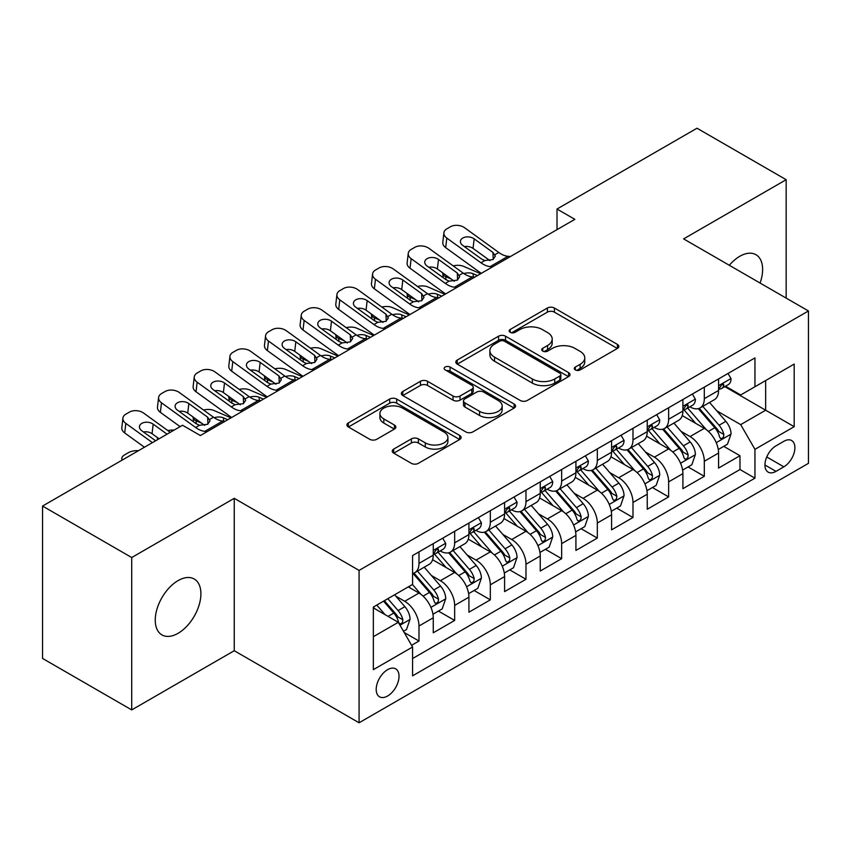<?xml version="1.0" encoding="UTF-8"?>
<svg xmlns="http://www.w3.org/2000/svg" width="851" height="851" viewBox="0 0 851 851"><rect width="100%" height="100%" fill="white"/><g stroke="black" fill="none" stroke-linecap="round" stroke-linejoin="round"><path stroke-width="1.28" d="M575.308 369.908A3.468 2 0 0 0 580.201 369.908L617.4 348.442A4.946 2.861 0 0 0 618.847 346.421A4.946 2.861 0 0 0 617.4 344.4L554.384 308.019A4.946 2.861 0 0 0 547.384 308.019L510.185 329.486A3.468 2 0 0 0 509.175 330.901A3.468 2 0 0 0 510.185 332.315A3.468 2 0 0 0 515.089 332.315L519.908 329.539A15.839 9.148 0 0 1 542.31 329.539L547.555 332.571A15.839 9.148 0 0 1 552.203 339.038A15.839 9.148 0 0 1 547.555 345.506L542.747 348.282A3.468 2 0 0 0 541.736 349.697A3.468 2 0 0 0 542.747 351.112A3.468 2 0 0 0 547.65 351.112L552.459 348.336A15.839 9.148 0 0 1 574.861 348.336L580.116 351.367A15.839 9.148 0 0 1 584.754 357.835A15.839 9.148 0 0 1 580.116 364.302L575.308 367.079A3.468 2 0 0 0 574.287 368.494A3.468 2 0 0 0 575.308 369.908L575.308 367.079M178.072 633.314A32.285 18.637 120 0 0 199.166 604.87A32.285 18.637 120 0 0 194.219 578.999A32.285 18.637 120 0 0 178.072 580.605A32.285 18.637 120 0 0 156.988 609.05A32.285 18.637 120 0 0 161.935 634.91A32.285 18.637 120 0 0 178.072 633.314M760.081 283.032A32.285 18.637 120 0 0 755.933 254.694A32.285 18.637 120 0 0 739.796 256.289A32.285 18.637 120 0 0 729.318 265.278M387.609 696.012A16.137 9.318 120 0 0 398.151 681.789A16.137 9.318 120 0 0 395.672 668.854A16.137 9.318 120 0 0 387.609 669.652A16.137 9.318 120 0 0 377.067 683.874A16.137 9.318 120 0 0 379.535 696.809A16.137 9.318 120 0 0 387.609 696.012M393.705 449.094A4.946 2.861 0 0 0 392.247 451.115A4.946 2.861 0 0 0 393.705 453.136L411.384 463.338A4.946 2.861 0 0 0 418.384 463.338L459.689 439.488A4.946 2.861 0 0 0 461.146 437.467A4.946 2.861 0 0 0 459.689 435.446L396.683 399.066A4.946 2.861 0 0 0 389.673 399.066L348.367 422.915A4.946 2.861 0 0 0 346.921 424.936A4.946 2.861 0 0 0 348.367 426.957L369.728 439.286A4.946 2.861 0 0 0 376.727 439.286L394.407 429.085A4.946 2.861 0 0 0 395.853 427.064A4.946 2.861 0 0 0 394.407 425.043L383.812 418.926A13.244 7.648 0 0 1 379.929 413.522A13.244 7.648 0 0 1 388.109 406.459A13.244 7.648 0 0 1 402.544 408.108L444.031 432.063A13.244 7.648 0 0 1 447.903 437.467A13.244 7.648 0 0 1 439.733 444.53A13.244 7.648 0 0 1 425.298 442.871L418.384 438.882A4.946 2.861 0 0 0 411.384 438.882L393.705 449.094L393.705 453.136M234.248 498.335L131.714 557.533L42.55 506.058L42.55 658.44L131.714 709.915L234.248 650.717L359.079 722.786L359.079 570.404L234.248 498.335L234.248 650.717M786.164 298.095L786.164 179.699L683.619 238.897L808.45 310.966L359.079 570.404M786.164 179.699L697.001 128.214L557.011 209.038L557.011 229.632M42.55 506.058L182.529 425.245L200.368 435.542L574.851 219.335L557.011 209.038M520.259 400.481A4.946 2.861 0 0 0 527.258 400.481L568.564 376.631A4.946 2.861 0 0 0 570.01 374.61A4.946 2.861 0 0 0 568.564 372.589L505.547 336.209A4.946 2.861 0 0 0 498.548 336.209L457.242 360.058A4.946 2.861 0 0 0 455.796 362.079A4.946 2.861 0 0 0 457.242 364.1L520.259 400.481M446.552 370.664A3.468 2 0 0 1 450.062 371.153L450.062 367.036L514.132 404.023A4.946 2.861 0 0 1 515.578 406.044A4.946 2.861 0 0 1 514.132 408.065L472.816 431.914A4.946 2.861 0 0 1 465.816 431.914L402.8 395.534L402.8 391.492A4.946 2.861 0 0 0 401.353 393.513A4.946 2.861 0 0 0 402.8 395.534M402.8 391.492L420.479 381.28A4.946 2.861 0 0 1 427.489 381.28L453.04 396.034A4.946 2.861 0 0 0 460.04 396.034L471.773 389.269A4.946 2.861 0 0 0 473.22 387.248A4.946 2.861 0 0 0 471.773 385.226L445.158 369.866A3.468 2 0 0 1 444.148 368.451A3.468 2 0 0 1 446.286 366.6A3.468 2 0 0 1 450.062 367.036M411.586 645.303L418.99 641.037L404.193 632.495M395.768 596.125L404.725 601.295A20.179 11.648 60 0 1 418.99 626.006L433.255 617.762L433.255 632.804L454.657 620.443L438.425 611.071M431.436 575.531L440.392 580.701A20.179 11.648 60 0 1 454.657 605.412L468.922 597.179L468.922 612.209L490.325 599.849L474.092 590.488M467.103 554.948L476.06 560.118A20.179 11.648 60 0 1 490.325 584.818L504.59 576.584L504.59 591.615L525.982 579.265L509.76 569.893M502.76 534.354L511.717 539.523A20.179 11.648 60 0 1 525.982 564.234L540.247 555.99L540.247 571.032L561.649 558.671L545.427 549.299M538.428 513.759L547.384 518.929A20.179 11.648 60 0 1 561.649 543.64L575.914 535.407L575.914 550.437L597.317 538.077L581.084 528.716M574.095 493.176L583.052 498.346A20.179 11.648 60 0 1 597.317 523.046L611.582 514.812L611.582 529.843L632.984 517.493L616.752 508.121M609.763 472.582L618.709 477.751A20.179 11.648 60 0 1 632.984 502.462L647.249 494.218L647.249 509.249L668.641 496.899L652.419 487.527M645.42 451.987L654.376 457.157A20.179 11.648 60 0 1 668.641 481.868L682.906 473.635L682.906 488.665L704.309 476.305L704.309 461.274A20.179 11.648 -120 0 0 690.044 436.563L681.087 431.393M688.087 466.944L704.309 476.305M433.255 617.762A20.179 11.648 -120 0 0 418.99 593.062L408.289 586.882M468.922 597.179A20.179 11.648 -120 0 0 454.657 572.468L432.595 559.735M504.59 576.584A20.179 11.648 -120 0 0 490.325 551.873L468.263 539.14M540.247 555.99A20.179 11.648 -120 0 0 525.982 531.29L503.93 518.557M575.914 535.407A20.179 11.648 -120 0 0 561.649 510.696L539.598 497.963M611.582 514.812A20.179 11.648 -120 0 0 597.317 490.102L575.255 477.368M647.249 494.218A20.179 11.648 -120 0 0 632.984 469.518L610.922 456.774M682.906 473.635A20.179 11.648 -120 0 0 668.641 448.924L646.59 436.191M783.845 441.307L775.995 445.839A15.637 9.031 120 0 0 765.783 459.614A15.637 9.031 120 0 0 768.176 472.145A15.637 9.031 120 0 0 775.995 471.369L783.845 466.837A15.637 9.031 120 0 0 794.057 453.062A15.637 9.031 120 0 0 791.664 440.531A15.637 9.031 120 0 0 783.845 441.307M359.079 722.786L808.45 463.338L808.45 310.966M373.344 636.708L398.311 622.294L412.575 647.005L412.575 675.832L754.954 478.166L754.954 449.339L740.689 424.628L716.755 410.81M412.575 647.005L373.344 669.652L373.344 607.061L412.575 584.414L412.575 555.586L754.954 357.909L754.954 386.737L794.185 364.09L794.185 426.681L754.954 449.339M440.201 550.948L440.392 551.054A20.179 11.648 60 0 0 450.477 552.054L464.742 543.81A20.179 11.648 -120 0 0 468.922 534.577L468.922 523.046M475.869 530.354L476.06 530.46A20.179 11.648 60 0 0 486.144 531.46L500.409 523.227A20.179 11.648 -120 0 0 504.59 513.993L504.59 502.462M511.536 509.76L511.717 509.866A20.179 11.648 60 0 0 521.812 510.866L536.077 502.633A20.179 11.648 -120 0 0 540.247 493.399L540.247 481.868M547.193 489.176L547.384 489.282A20.179 11.648 60 0 0 557.469 490.282L571.734 482.038A20.179 11.648 -120 0 0 575.914 472.805L575.914 461.274M582.861 468.582L583.052 468.688A20.179 11.648 60 0 0 593.136 469.688L607.401 461.455A20.179 11.648 -120 0 0 611.582 452.221L611.582 440.68M618.528 447.988L618.709 448.094A20.179 11.648 60 0 0 628.804 449.094L643.069 440.861A20.179 11.648 -120 0 0 647.249 431.627L647.249 420.096M654.196 427.404L654.376 427.51A20.179 11.648 60 0 0 664.461 428.51L678.736 420.266A20.179 11.648 -120 0 0 682.906 411.033L682.906 399.502M412.575 658.536L739.976 469.518L739.976 455.721L718.574 468.071L718.574 453.04A20.179 11.648 -120 0 0 704.309 428.33L682.257 415.596M689.853 406.81L690.044 406.916A20.179 11.648 -120 0 0 700.128 407.916A20.179 11.648 -120 0 0 704.309 398.683L704.309 387.152M700.128 407.916L714.393 399.683A20.179 11.648 -120 0 0 718.574 390.439L718.574 378.908M418.99 551.873L418.99 563.405A20.179 11.648 60 0 1 414.809 572.638A20.179 11.648 60 0 1 412.575 573.457M414.809 572.638L429.074 564.404A20.179 11.648 -120 0 0 433.255 555.171L433.255 543.64M454.657 531.279L454.657 542.821A20.179 11.648 60 0 1 450.477 552.054M490.325 510.696L490.325 522.227A20.179 11.648 60 0 1 486.144 531.46M525.982 490.102L525.982 501.633A20.179 11.648 60 0 1 521.812 510.866M561.649 469.507L561.649 481.038A20.179 11.648 60 0 1 557.469 490.282M597.317 448.924L597.317 460.455A20.179 11.648 60 0 1 593.136 469.688M632.984 428.33L632.984 439.861A20.179 11.648 60 0 1 628.804 449.094M668.641 407.735L668.641 419.266A20.179 11.648 60 0 1 664.461 428.51M668.641 481.868L668.641 496.899M632.984 502.462L632.984 517.493M597.317 523.046L597.317 538.077M561.649 543.64L561.649 558.671M525.982 564.234L525.982 579.265M490.325 584.818L490.325 599.849M454.657 605.412L454.657 620.443M418.99 626.006L418.99 641.037M398.311 622.294L373.344 607.88M740.689 424.628L765.655 410.214L765.655 380.557L794.185 364.09M724.807 386.631L794.185 426.681M725.52 386.216L740.689 394.97L754.954 386.737M131.714 557.533L131.714 709.915M723.744 446.35L739.976 455.721M739.976 469.518L754.954 478.166M576.691 370.398L580.116 368.419A15.839 9.148 0 0 0 584.754 361.952L584.754 357.835M552.203 339.038L552.203 343.155A15.839 9.148 0 0 1 547.555 349.623L544.129 351.601M617.337 348.474L554.384 312.136A4.946 2.861 0 0 0 547.384 312.136L511.579 332.805M568.5 376.674L505.547 340.326A4.946 2.861 0 0 0 498.548 340.326L457.306 364.143M559.809 376.025A3.468 2 0 0 0 560.83 374.61A3.468 2 0 0 0 559.809 373.195L504.505 341.262A3.468 2 0 0 0 499.601 341.262L494.527 344.198A15.839 9.148 0 0 0 489.878 350.665A15.839 9.148 0 0 0 494.527 357.133L532.332 378.961A15.839 9.148 0 0 0 554.735 378.961L559.809 376.025L559.809 380.142A3.468 2 0 0 0 560.83 378.727L560.83 374.61M489.878 350.665L489.878 354.782A15.839 9.148 0 0 0 494.527 361.25L494.527 357.133M559.809 380.142L554.735 383.078A15.839 9.148 0 0 1 532.332 383.078L494.527 361.25M402.874 395.566L420.479 385.397L420.479 381.28M473.22 387.248L473.22 391.364A4.946 2.861 0 0 1 471.773 393.385L460.04 400.151A4.946 2.861 0 0 1 453.04 400.151L427.489 385.397A4.946 2.861 0 0 0 420.479 385.397M450.062 371.153L514.057 408.097M479.56 411.341A13.244 7.648 0 0 0 493.995 413.001A13.244 7.648 0 0 0 502.164 405.938A13.244 7.648 0 0 0 498.282 400.534L483.676 392.098A4.946 2.861 0 0 0 476.666 392.098L464.944 398.864A4.946 2.861 0 0 0 463.497 400.885A4.946 2.861 0 0 0 464.944 402.906L479.56 411.341L479.56 415.458A13.244 7.648 0 0 0 493.995 417.118A13.244 7.648 0 0 0 502.164 410.054L502.164 405.938M463.497 400.885L463.497 405.002A4.946 2.861 0 0 0 464.944 407.023L464.944 402.906M479.56 415.458L464.944 407.023M447.903 437.467L447.903 441.584A13.244 7.648 0 0 1 439.733 448.647A13.244 7.648 0 0 1 425.298 446.988L418.384 442.999A4.946 2.861 0 0 0 411.384 442.999L393.768 453.168M379.929 413.522L379.929 417.639A13.244 7.648 0 0 0 383.812 423.043L383.812 418.926M394.332 429.117L383.812 423.043M459.625 439.531L396.683 403.183A4.946 2.861 0 0 0 389.673 403.183L348.431 427M718.276 449.509L727.488 444.19L731.052 433.893A13.361 7.712 -120 0 0 725.85 421.341L709.553 402.47M480.645 273.714L463.518 266.331A10.084 5.053 -5.9 0 0 453.189 265.884M706.287 429.638L687.672 408.076M451.221 279.011L445.679 276.618L445.998 279.702M695.692 423.362L684.885 410.842A32.03 18.488 -120 0 0 683.896 409.725M698.309 408.64L714.797 427.723A13.361 7.712 60 0 1 719.563 436.935L720.531 438.52L722.339 438.265L723.552 436.797L723.839 434.457A13.361 7.712 -120 0 0 719.074 425.255L702.777 406.384M699.277 408.331L716.989 428.83A6.808 3.936 60 0 1 718.712 431.5L723.839 434.457M442.797 272.916A10.084 5.053 -5.9 0 0 442.786 273.533A10.084 5.053 -5.9 0 0 445.679 276.618M463.859 273.586A8.074 4.042 174.1 0 1 473.039 273.682L477.432 275.575M492.601 266.82L490.176 266.608A25.222 14.563 60 0 1 480.953 262.768L446.796 238.067L445.679 247.641A10.084 6.51 -173.3 0 1 442.797 242.354L443.914 232.78A10.084 6.51 6.7 0 0 446.796 238.067M481.294 273.341A37.827 21.839 60 0 1 479.836 272.341L445.679 247.641M728.03 373.451L731.052 378.706A13.361 7.712 60 0 1 728.286 384.62L721.51 388.535A13.361 7.712 -120 0 0 723.839 385.45L723.563 384.269L721.893 384.599L719.563 387.928A13.361 7.712 60 0 1 718.574 389.822M510.43 256.523L508.004 256.311A25.222 14.563 60 0 1 498.782 252.47L464.635 227.77A10.084 6.51 6.7 0 0 450.424 226.77L446.86 228.834A10.084 6.51 6.7 0 0 443.914 232.78M493.229 259.395L492.942 252.428L495.335 256.151L492.974 259.555L484.793 260.555L481.538 259.012L462.753 245.428A8.074 5.202 -173.3 0 1 460.444 241.195A8.074 5.202 -173.3 0 1 462.795 238.035A8.074 5.202 -173.3 0 1 474.167 238.844L473.039 248.407L489.995 260.661M473.039 248.407A8.074 5.202 6.7 0 0 464.423 246.63M492.942 252.428L474.167 238.844M719.021 389.162L719.074 389.162A13.361 7.712 -120 0 0 721.51 388.535M682.608 470.103L691.831 464.774L695.395 454.477A13.361 7.712 -120 0 0 690.182 441.935L673.896 423.064M444.977 294.308L427.851 286.915A10.084 5.053 -5.9 0 0 417.533 286.479M670.631 450.222L652.004 428.659M415.565 299.605L410.022 297.212L410.331 300.286M660.025 443.945L649.217 431.436A32.03 18.488 -120 0 0 648.228 430.319M662.652 429.234L679.13 448.317A13.361 7.712 60 0 1 683.896 457.519L684.864 459.104L686.672 458.849L687.885 457.381L688.172 455.051A13.361 7.712 -120 0 0 683.406 445.839L667.12 426.979M663.62 428.925L681.332 449.424A6.808 3.936 60 0 1 683.045 452.083L688.172 455.051M407.129 293.51A10.084 5.053 -5.9 0 0 407.118 294.127A10.084 5.053 -5.9 0 0 410.022 297.212M428.202 294.169A8.074 4.042 174.1 0 1 437.382 294.265L441.775 296.159M646.941 490.687L656.164 485.368L659.727 475.071A13.361 7.712 -120 0 0 654.525 462.519L638.229 443.658M409.32 314.902L392.183 307.509A10.084 5.053 -5.9 0 0 381.865 307.062M634.963 470.816L616.337 449.254M379.897 320.199L374.355 317.806L374.674 320.88M624.368 464.54L613.55 452.019A32.03 18.488 -120 0 0 612.56 450.913M626.985 449.817L643.462 468.901A13.361 7.712 60 0 1 648.228 478.113L649.207 479.698L651.004 479.443L652.217 477.975L652.515 475.645A13.361 7.712 -120 0 0 647.749 466.433L631.453 447.573M627.953 449.509L645.664 470.018A6.808 3.936 60 0 1 647.377 472.677L652.515 475.645M371.462 314.093A10.084 5.053 -5.9 0 0 371.451 314.721A10.084 5.053 -5.9 0 0 374.355 317.806M392.534 314.764A8.074 4.042 174.1 0 1 401.715 314.859L406.108 316.753M611.284 511.281L620.496 505.962L624.06 495.665A13.361 7.712 -120 0 0 618.858 483.113L602.561 464.242M373.653 335.496L356.526 328.103A10.084 5.053 -5.9 0 0 346.197 327.656M599.295 491.41L580.669 469.848M344.23 340.783L338.687 338.4L339.006 341.474M588.701 485.134L577.893 472.613A32.03 18.488 -120 0 0 576.893 471.497M591.317 470.412L607.805 489.495A13.361 7.712 60 0 1 612.571 498.707L613.539 500.292L615.347 500.037L616.549 498.569L616.847 496.229A13.361 7.712 -120 0 0 612.082 487.027L595.785 468.156M592.285 470.103L609.997 490.601A6.808 3.936 60 0 1 611.709 493.272L616.847 496.229M335.805 334.688A10.084 5.053 -5.9 0 0 335.783 335.305A10.084 5.053 -5.9 0 0 338.687 338.4M356.867 335.358A8.074 4.042 174.1 0 1 366.047 335.454L370.44 337.347M575.616 531.875L584.828 526.546L588.392 516.249A13.361 7.712 -120 0 0 583.19 503.707L566.894 484.836M337.985 356.08L320.859 348.687A10.084 5.053 -5.9 0 0 310.53 348.25M563.628 512.004L545.012 490.431M308.562 361.377L303.02 358.984L303.339 362.058M553.033 505.717L542.225 493.208A32.03 18.488 -120 0 0 541.236 492.091M555.65 491.006L572.138 510.089A13.361 7.712 60 0 1 576.904 519.291L577.872 520.876L579.68 520.621L580.893 519.153L581.18 516.823A13.361 7.712 -120 0 0 576.414 507.611L560.118 488.751M556.628 490.697L574.329 511.196A6.808 3.936 60 0 1 576.053 513.866L581.18 516.823M300.137 355.282A10.084 5.053 -5.9 0 0 300.126 355.899A10.084 5.053 -5.9 0 0 303.02 358.984M321.199 355.941A8.074 4.042 174.1 0 1 330.39 356.037L334.783 357.931M456.934 287.404L454.508 287.202A25.222 14.563 60 0 1 445.286 283.362L411.139 258.661L410.022 268.225A10.084 6.51 -173.3 0 1 407.129 262.938L408.246 253.375A10.084 6.51 6.7 0 0 411.139 258.661M445.626 293.935A37.827 21.839 60 0 1 444.169 292.925L410.022 268.225M692.363 394.045L695.395 399.3A13.361 7.712 60 0 1 692.629 405.214L685.853 409.118A13.361 7.712 -120 0 0 688.172 406.044L687.895 404.863L686.225 405.193L683.896 408.512A13.361 7.712 60 0 1 682.906 410.416M474.773 277.118L472.337 276.905A25.222 14.563 60 0 1 463.125 273.065L428.968 248.364A10.084 6.51 6.7 0 0 414.756 247.364L411.193 249.428A10.084 6.51 6.7 0 0 408.246 253.375M457.572 279.99L457.285 273.011L459.668 276.735L457.306 280.139L449.126 281.138L445.871 279.607L427.085 266.023A8.074 5.202 -173.3 0 1 424.777 261.789A8.074 5.202 -173.3 0 1 427.128 258.63A8.074 5.202 -173.3 0 1 438.499 259.427L437.382 269.001L454.328 281.255M437.382 269.001A8.074 5.202 6.7 0 0 428.755 267.225M457.285 273.011L438.499 259.427M683.353 409.746L683.406 409.746A13.361 7.712 -120 0 0 685.853 409.118M421.266 307.998L418.841 307.796A25.222 14.563 60 0 1 409.618 303.956L375.472 279.256L374.355 288.819A10.084 6.51 -173.3 0 1 371.472 283.532L372.589 273.958A10.084 6.51 6.7 0 0 375.472 279.256M409.959 314.53A37.827 21.839 60 0 1 408.501 313.519L374.355 288.819M656.695 414.639L659.727 419.883A13.361 7.712 60 0 1 656.961 425.798L650.185 429.712A13.361 7.712 -120 0 0 652.515 426.638L652.228 425.447L650.558 425.777L648.228 429.106A13.361 7.712 60 0 1 647.249 431.01M439.105 297.701L436.68 297.499A25.222 14.563 60 0 1 427.457 293.659L393.3 268.959A10.084 6.51 6.7 0 0 379.099 267.959L375.525 270.012A10.084 6.51 6.7 0 0 372.589 273.958M421.905 300.573L421.617 293.606L424 297.329L421.649 300.733L413.469 301.733L410.203 300.201L391.417 286.606A8.074 5.202 -173.3 0 1 389.109 282.383A8.074 5.202 -173.3 0 1 391.46 279.224A8.074 5.202 -173.3 0 1 402.831 280.022L401.715 289.595L418.66 301.85M401.715 289.595A8.074 5.202 6.7 0 0 393.088 287.819M421.617 293.606L402.831 280.022M647.696 430.34L647.749 430.34A13.361 7.712 -120 0 0 650.185 429.712M385.609 328.592L383.184 328.38A25.222 14.563 60 0 1 373.961 324.539L339.804 299.839L338.687 309.413A10.084 6.51 -173.3 0 1 335.805 304.126L336.922 294.552A10.084 6.51 6.7 0 0 339.804 299.839M374.302 335.113A37.827 21.839 60 0 1 372.844 334.113L338.687 309.413M621.028 435.233L624.06 440.478A13.361 7.712 60 0 1 621.294 446.392L614.518 450.307A13.361 7.712 -120 0 0 616.847 447.222L616.56 446.041L614.89 446.371L612.571 449.7A13.361 7.712 60 0 1 611.582 451.594M403.438 318.295L401.012 318.083A25.222 14.563 60 0 1 391.79 314.242L357.643 289.542A10.084 6.51 6.7 0 0 343.432 288.542L339.868 290.606A10.084 6.51 6.7 0 0 336.922 294.552M386.237 321.167L385.95 314.2L388.343 317.923L385.982 321.327L377.801 322.327L374.536 320.784L355.75 307.2A8.074 5.202 -173.3 0 1 353.442 302.967A8.074 5.202 -173.3 0 1 355.803 299.807A8.074 5.202 -173.3 0 1 367.164 300.616L366.047 310.179L382.993 322.433M366.047 310.179A8.074 5.202 6.7 0 0 357.42 308.413M385.95 314.2L367.164 300.616M612.029 450.934L612.082 450.934A13.361 7.712 -120 0 0 614.518 450.307M349.942 349.176L347.516 348.974A25.222 14.563 60 0 1 338.294 345.134L304.147 320.433L303.02 330.007A10.084 6.51 -173.3 0 1 300.137 324.71L301.254 315.147A10.084 6.51 6.7 0 0 304.147 320.433M338.634 355.707A37.827 21.839 60 0 1 337.177 354.697L303.02 330.007M585.371 455.817L588.392 461.072A13.361 7.712 60 0 1 585.626 466.986L578.85 470.89A13.361 7.712 -120 0 0 581.18 467.816L580.903 466.635L579.233 466.965L576.904 470.284A13.361 7.712 60 0 1 575.914 472.188M367.77 338.889L365.345 338.677A25.222 14.563 60 0 1 356.122 334.837L321.976 310.136A10.084 6.51 6.7 0 0 307.764 309.136L304.201 311.2A10.084 6.51 6.7 0 0 301.254 315.147M350.58 341.762L350.282 334.783L352.676 338.507L350.314 341.911L342.134 342.91L338.879 341.379L320.093 327.795A8.074 5.202 -173.3 0 1 317.785 323.561A8.074 5.202 -173.3 0 1 320.136 320.401A8.074 5.202 -173.3 0 1 331.507 321.199L330.39 330.773L347.336 343.027M330.39 330.773A8.074 5.202 6.7 0 0 321.763 328.997M350.282 334.783L331.507 321.199M576.361 471.518L576.414 471.518A13.361 7.712 -120 0 0 578.85 470.89M539.949 552.459L549.172 547.14L552.735 536.843A13.361 7.712 -120 0 0 547.523 524.29L531.237 505.43M302.328 376.674L285.191 369.281A10.084 5.053 -5.9 0 0 274.873 368.834M527.971 532.588L509.345 511.025M272.905 381.971L267.363 379.578L267.671 382.652M517.365 526.312L506.558 513.791A32.03 18.488 -120 0 0 505.568 512.685M519.993 511.6L536.47 530.673A13.361 7.712 60 0 1 541.236 539.885L542.204 541.47L544.012 541.215L545.225 539.747L545.512 537.417A13.361 7.712 -120 0 0 540.747 528.205L524.461 509.345M520.961 511.281L538.672 531.79A6.808 3.936 60 0 1 540.385 534.449L545.512 537.417M264.47 375.865A10.084 5.053 -5.9 0 0 264.459 376.493A10.084 5.053 -5.9 0 0 267.363 379.578M285.542 376.536A8.074 4.042 174.1 0 1 294.723 376.631L299.116 378.525M314.274 369.77L311.849 369.568A25.222 14.563 60 0 1 302.626 365.728L268.48 341.028L267.363 350.591A10.084 6.51 -173.3 0 1 264.47 345.304L265.586 335.73A10.084 6.51 6.7 0 0 268.48 341.028M302.967 376.302A37.827 21.839 60 0 1 301.509 375.291L267.363 350.591M549.703 476.411L552.735 481.655A13.361 7.712 60 0 1 549.969 487.57L543.193 491.484A13.361 7.712 -120 0 0 545.512 488.41L545.236 487.219L543.566 487.559L541.236 490.878A13.361 7.712 60 0 1 540.247 492.782M332.113 359.473L329.677 359.271A25.222 14.563 60 0 1 320.465 355.431L286.308 330.731A10.084 6.51 6.7 0 0 272.097 329.731L268.533 331.784A10.084 6.51 6.7 0 0 265.586 335.73M314.913 362.345L314.625 355.378L317.008 359.101L314.647 362.505L306.466 363.505L303.211 361.973L284.425 348.378A8.074 5.202 -173.3 0 1 282.117 344.155A8.074 5.202 -173.3 0 1 284.468 340.996A8.074 5.202 -173.3 0 1 295.84 341.794L294.723 351.367L311.668 363.622M294.723 351.367A8.074 5.202 6.7 0 0 286.096 349.591M314.625 355.378L295.84 341.794M540.693 492.112L540.747 492.112A13.361 7.712 -120 0 0 543.193 491.484M504.281 573.053L513.504 567.734L517.068 557.437A13.361 7.712 -120 0 0 511.866 544.885L495.569 526.024M266.661 397.268L249.524 389.875A10.084 5.053 -5.9 0 0 239.205 389.428M492.303 553.182L473.677 531.62M237.238 402.555L231.695 400.172L232.015 403.246M481.709 546.906L470.89 534.385A32.03 18.488 -120 0 0 469.901 533.269M484.325 532.183L500.803 551.267A13.361 7.712 60 0 1 505.568 560.479L506.547 562.064L508.355 561.809L509.558 560.341L509.855 558.001A13.361 7.712 -120 0 0 505.09 548.799L488.793 529.928M485.293 531.875L503.005 552.384A6.808 3.936 60 0 1 504.717 555.043L509.855 558.001M228.802 396.46A10.084 5.053 -5.9 0 0 228.791 397.087A10.084 5.053 -5.9 0 0 231.695 400.172M249.875 397.13A8.074 4.042 174.1 0 1 259.055 397.226L263.448 399.119M278.607 390.364L276.181 390.152A25.222 14.563 60 0 1 266.969 386.311L232.812 361.611L231.695 371.185A10.084 6.51 -173.3 0 1 228.813 365.898L229.93 356.324A10.084 6.51 6.7 0 0 232.812 361.611M267.299 396.896A37.827 21.839 60 0 1 265.842 395.885L231.695 371.185M514.036 497.005L517.068 502.25A13.361 7.712 60 0 1 514.302 508.164L507.526 512.079A13.361 7.712 -120 0 0 509.855 508.994L509.568 507.813L507.898 508.143L505.568 511.472A13.361 7.712 60 0 1 504.59 513.376M296.446 380.067L294.02 379.854A25.222 14.563 60 0 1 284.798 376.014L250.641 351.314A10.084 6.51 6.7 0 0 236.44 350.314L232.866 352.378A10.084 6.51 6.7 0 0 229.93 356.324M279.245 382.939L278.958 375.972L281.341 379.695L278.99 383.099L270.809 384.099L267.544 382.556L248.758 368.972A8.074 5.202 -173.3 0 1 246.45 364.739A8.074 5.202 -173.3 0 1 248.8 361.59A8.074 5.202 -173.3 0 1 260.172 362.388L259.055 371.951L276.001 384.216M259.055 371.951A8.074 5.202 6.7 0 0 250.428 370.185M278.958 375.972L260.172 362.388M505.037 512.706L505.09 512.706A13.361 7.712 -120 0 0 507.526 512.079M468.624 593.647L477.837 588.318L481.4 578.031A13.361 7.712 -120 0 0 476.198 565.479L459.902 546.608M230.993 417.852L213.867 410.459A10.084 5.053 -5.9 0 0 203.538 410.022M456.636 573.776L438.01 552.214M201.57 423.149L196.028 420.756L196.347 423.83M446.041 567.489L435.233 554.98A32.03 18.488 -120 0 0 434.233 553.863M448.658 552.778L465.146 571.861A13.361 7.712 60 0 1 469.912 581.063L470.88 582.648L472.688 582.392L473.89 580.925L474.188 578.595A13.361 7.712 -120 0 0 469.422 569.393L453.126 550.523M449.626 552.469L467.337 572.968A6.808 3.936 60 0 1 469.061 575.638L474.188 578.595M193.145 417.054A10.084 5.053 -5.9 0 0 193.124 417.671A10.084 5.053 -5.9 0 0 196.028 420.756M214.207 417.713A8.074 4.042 174.1 0 1 223.387 417.809L227.781 419.703M242.95 410.948L240.525 410.746A25.222 14.563 60 0 1 231.302 406.906L197.145 382.205L196.028 391.779A10.084 6.51 -173.3 0 1 193.145 386.482L194.262 376.919A10.084 6.51 6.7 0 0 197.145 382.205M231.642 417.479A37.827 21.839 60 0 1 230.185 416.469L196.028 391.779M478.368 517.589L481.4 522.844A13.361 7.712 60 0 1 478.634 528.758L471.858 532.673A13.361 7.712 -120 0 0 474.188 529.588L473.901 528.407L472.231 528.737L469.912 532.056A13.361 7.712 60 0 1 468.922 533.96M260.778 400.661L258.353 400.449A25.222 14.563 60 0 1 249.13 396.609L214.984 371.908A10.084 6.51 6.7 0 0 200.772 370.908L197.209 372.972A10.084 6.51 6.7 0 0 194.262 376.919M243.577 403.534L243.29 396.566L245.684 400.278L243.322 403.693L235.142 404.682L231.876 403.151L213.101 389.567A8.074 5.202 -173.3 0 1 210.782 385.333A8.074 5.202 -173.3 0 1 213.144 382.173A8.074 5.202 -173.3 0 1 224.504 382.971L223.387 392.545L240.333 404.799M223.387 392.545A8.074 5.202 6.7 0 0 214.76 390.769M243.29 396.566L224.504 382.971M469.369 533.29L469.422 533.29A13.361 7.712 -120 0 0 471.858 532.673M432.957 614.231L442.169 608.912L445.743 598.615A13.361 7.712 -120 0 0 440.531 586.062L424.234 567.202M420.968 594.36L412.437 584.488M410.373 588.084L408.991 586.477M412.99 573.372L429.478 592.456A13.361 7.712 60 0 1 434.244 601.657L435.212 603.242L437.02 602.987L438.233 601.519L438.52 599.189A13.361 7.712 -120 0 0 433.755 589.977L417.458 571.117M413.969 573.053L431.67 593.562A6.808 3.936 60 0 1 433.393 596.221L438.52 599.189M157.478 437.637A10.084 5.053 -5.9 0 0 157.467 438.265A10.084 5.053 -5.9 0 0 157.903 439.467M174.104 430.106A10.084 5.053 -5.9 0 0 167.87 430.617M207.282 431.542L204.857 431.34A25.222 14.563 60 0 1 195.634 427.5L161.488 402.8L160.371 412.363A10.084 6.51 -173.3 0 1 157.478 407.076L158.594 397.513A10.084 6.51 6.7 0 0 161.488 402.8M180.104 426.638L160.371 412.363M442.711 538.183L445.743 543.438A13.361 7.712 60 0 1 442.967 549.342L436.191 553.256A13.361 7.712 -120 0 0 438.52 550.182L438.244 548.991L436.574 549.331L434.244 552.65A13.361 7.712 60 0 1 433.255 554.554M225.111 421.245L222.685 421.043A25.222 14.563 60 0 1 213.463 417.203L179.316 392.502A10.084 6.51 6.7 0 0 165.105 391.503L161.541 393.556A10.084 6.51 6.7 0 0 158.594 397.513M207.921 424.128L207.623 417.15L210.016 420.873L207.655 424.277L199.474 425.277L196.219 423.745L177.434 410.161A8.074 5.202 -173.3 0 1 175.125 405.927A8.074 5.202 -173.3 0 1 177.476 402.768A8.074 5.202 -173.3 0 1 188.848 403.565L187.731 413.139L204.676 425.394M187.731 413.139A8.074 5.202 6.7 0 0 179.104 411.363M207.623 417.15L188.848 403.565M433.702 553.884L433.755 553.884A13.361 7.712 -120 0 0 436.191 553.256M403.48 631.251L406.512 629.506L410.076 619.209A13.361 7.712 -120 0 0 404.874 606.657L394.609 594.775M385.035 614.635L376.78 605.072M374.706 608.678L373.344 607.093M383.556 601.168L393.811 613.039A13.361 7.712 60 0 1 398.576 622.251L399.555 623.836L401.353 623.581L402.566 622.113L402.853 619.773A13.361 7.712 -120 0 0 398.087 610.571L387.833 598.689M384.375 600.689L396.013 614.156A6.808 3.936 60 0 1 397.725 616.815L402.853 619.773M122.236 460.051A10.084 5.053 -5.9 0 1 121.799 458.859A10.084 5.053 -5.9 0 1 124.757 454.764L128.32 452.711A10.084 5.053 -5.9 0 1 138.436 450.7M152.425 442.626L125.82 423.383L124.703 432.957A10.084 6.51 -173.3 0 1 121.81 427.67L122.927 418.096A10.084 6.51 6.7 0 0 125.82 423.383M144.447 447.232L124.703 432.957M170.253 432.329L143.649 413.097A10.084 6.51 6.7 0 0 129.437 412.097L125.874 414.15A10.084 6.51 6.7 0 0 122.927 418.096M155.627 440.775L141.766 430.744A8.074 5.202 -173.3 0 1 139.458 426.511A8.074 5.202 -173.3 0 1 141.809 423.362A8.074 5.202 -173.3 0 1 153.18 424.16L152.063 433.723L159.063 438.786M152.063 433.723A8.074 5.202 6.7 0 0 143.436 431.957M167.041 434.18L153.18 424.16M404.725 601.295L418.99 593.062M440.392 580.701L454.657 572.468M476.06 560.118L490.325 551.873M511.717 539.523L525.982 531.29M547.384 518.929L561.649 510.696M583.052 498.346L597.317 490.102M618.709 477.751L632.984 469.518M654.376 457.157L668.641 448.924M690.044 436.563L704.309 428.33M704.309 398.683L718.574 390.439M418.99 563.405L433.255 555.171M454.657 542.821L468.922 534.577M490.325 522.227L504.59 513.993M525.982 501.633L540.247 493.399M561.649 481.038L575.914 472.805M597.317 460.455L611.582 452.221M632.984 439.861L647.249 431.627M668.641 419.266L682.906 411.033M704.309 461.274L718.574 453.04M766.74 456.966L783.845 466.837M764.943 464.986L775.995 471.369M580.116 368.419L580.116 364.302M542.747 351.112L542.747 348.282M547.555 349.623L547.555 345.506M510.185 332.315L510.185 329.486M547.384 312.136L547.384 308.019M554.384 312.136L554.384 308.019M617.4 348.442L617.4 344.4M457.242 364.1L457.242 360.058M498.548 340.326L498.548 336.209M505.547 340.326L505.547 336.209M568.564 376.631L568.564 372.589M532.332 383.078L532.332 378.961M554.735 383.078L554.735 378.961M427.489 385.397L427.489 381.28M453.04 400.151L453.04 396.034M460.04 400.151L460.04 396.034M471.773 393.385L471.773 389.269M514.132 408.065L514.132 404.023M411.384 442.999L411.384 438.882M418.384 442.999L418.384 438.882M425.298 446.988L425.298 442.871M394.407 429.085L394.407 425.043M348.367 426.957L348.367 422.915M389.673 403.183L389.673 399.066M396.683 403.183L396.683 399.066M459.689 439.488L459.689 435.446M716.234 442.658L730.966 434.148M719.074 425.255L725.85 421.341M708.426 431.404L714.797 427.723M473.039 273.682L473.39 276.99M730.966 378.557L718.574 385.705M484.793 260.555L480.953 262.768M498.782 252.47L494.942 254.694M508.004 256.311L490.176 266.608M722.116 384.461L723.839 385.45M680.577 463.242L695.299 454.742M683.406 445.839L690.182 441.935M672.758 451.998L679.13 448.317M437.382 294.265L437.722 297.584M644.909 483.836L659.642 475.326M647.749 466.433L654.525 462.519M637.091 472.582L643.462 468.901M401.715 314.859L402.055 318.178M609.242 504.43L623.974 495.92M612.082 487.027L618.858 483.113M601.423 493.176L607.805 489.495M366.047 335.454L366.387 338.762M573.574 525.014L588.307 516.514M576.414 507.611L583.19 503.707M565.766 513.77L572.138 510.089M330.39 356.037L330.731 359.356M695.299 399.14L682.906 406.299M449.126 281.138L445.286 283.362M463.125 273.065L459.274 275.277M472.337 276.905L454.508 287.202M686.449 405.044L688.172 406.044M659.642 419.734L647.249 426.894M413.469 301.733L409.618 303.956M427.457 293.659L423.617 295.871M436.68 297.499L418.841 307.796M650.781 425.638L652.515 426.638M623.974 440.329L611.582 447.477M377.801 322.327L373.961 324.539M391.79 314.242L387.95 316.466M401.012 318.083L383.184 328.38M615.124 446.232L616.847 447.222M588.307 460.912L575.914 468.071M342.134 342.91L338.294 345.134M356.122 334.837L352.282 337.06M365.345 338.677L347.516 348.974M579.457 466.816L581.18 467.816M537.917 545.608L552.65 537.098M540.747 528.205L547.523 524.29M530.099 534.354L536.47 530.673M294.723 376.631L295.063 379.95M552.65 481.506L540.247 488.665M306.466 363.505L302.626 365.728M320.465 355.431L316.615 357.643M329.677 359.271L311.849 369.568M543.789 487.41L545.512 488.41M502.25 566.202L516.982 557.692M505.09 548.799L511.866 544.885M494.431 554.948L500.803 551.267M259.055 397.226L259.395 400.544M516.982 502.101L504.59 509.249M270.809 384.099L266.969 386.311M284.798 376.014L280.958 378.238M294.02 379.854L276.181 390.152M508.121 508.004L509.855 508.994M466.582 586.786L481.315 578.286M469.422 569.393L476.198 565.479M458.763 575.542L465.146 571.861M223.387 417.809L223.728 421.128M481.315 522.684L468.922 529.843M235.142 404.682L231.302 406.906M249.13 396.609L245.29 398.832M258.353 400.449L240.525 410.746M472.465 528.588L474.188 529.588M430.914 607.38L445.647 598.87M433.755 589.977L440.531 586.062M423.107 596.125L429.478 592.456M445.647 543.278L433.255 550.437M199.474 425.277L195.634 427.5M213.463 417.203L209.623 419.415M222.685 421.043L204.857 431.34M436.797 549.182L438.52 550.182M400.002 625.23L409.991 619.464M398.087 610.571L404.874 606.657M388.045 616.369L393.811 613.039M442.786 273.533L443.211 277.681M407.118 294.127L407.544 298.275M371.451 314.721L371.876 318.859M335.783 335.305L336.219 339.453M300.126 355.899L300.552 360.047M264.459 376.493L264.884 380.631M228.791 397.087L229.217 401.225M193.124 417.671L193.56 421.819M157.467 438.265L157.605 439.637M121.799 458.859L121.938 460.221"/></g></svg>
